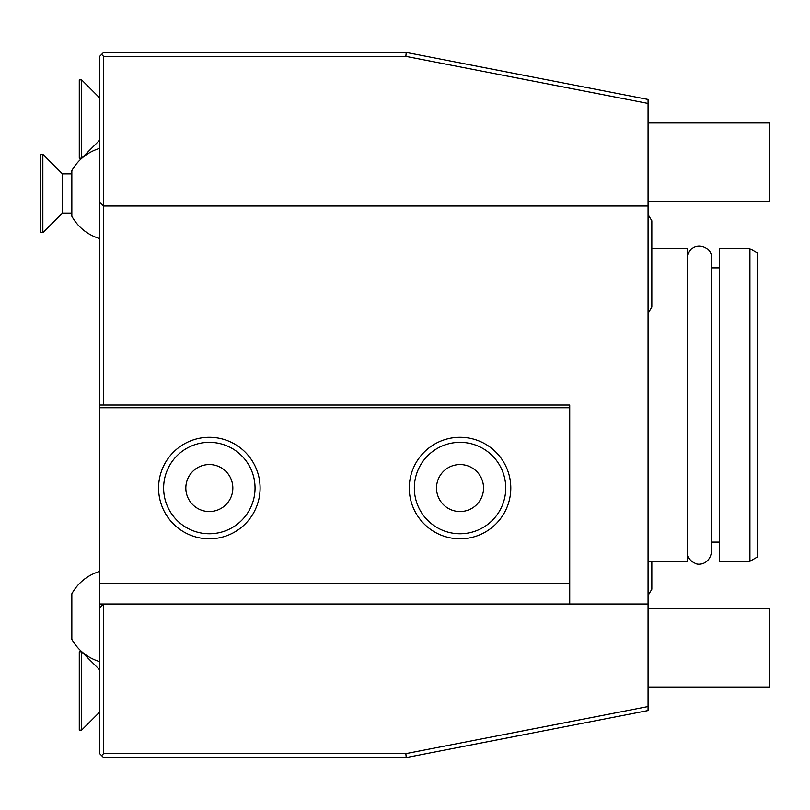 <?xml version="1.0" encoding="UTF-8"?>
<svg xmlns="http://www.w3.org/2000/svg" width="810" height="810" viewBox="0 0 810 810"><rect width="100%" height="100%" fill="white"/><g stroke="black" fill="none" stroke-linecap="round" stroke-linejoin="round"><path stroke-width="1.21" d="M648.061 561.3L687.234 561.3L687.234 248.7L651.827 248.7M648.061 706.553L648.061 710.542L406.235 757.553L405.861 753.634L648.061 706.553L648.061 103.447L405.861 56.366L103.569 56.366L103.569 206.003L99.65 202.085L99.65 56.366L101.604 54.402L103.569 56.366M101.604 54.402L103.569 52.447L406.235 52.447L648.061 99.458L648.061 103.447M648.061 603.997L103.569 603.997L103.569 753.634L101.604 755.598L99.65 753.634L99.65 603.997L103.569 603.997L99.65 607.915M569.724 603.997L569.724 583.625L99.65 583.625L99.65 202.085M103.569 753.634L405.861 753.634M569.724 583.625L569.724 405L99.65 405M99.65 583.625L99.65 603.997M569.724 407.734L99.65 407.734M158.578 488.045A50.757 50.757 0 0 1 209.334 437.289A50.757 50.757 0 0 1 260.091 488.045A50.757 50.757 0 0 1 209.334 538.802A50.757 50.757 0 0 1 158.578 488.045M409.283 488.045A50.757 50.757 0 0 1 460.039 437.289A50.757 50.757 0 0 1 510.796 488.045A50.757 50.757 0 0 1 460.039 538.802A50.757 50.757 0 0 1 409.283 488.045M232.834 488.045A23.5 23.5 0 0 0 209.334 464.545A23.5 23.5 0 0 0 185.834 488.045A23.5 23.5 0 0 0 209.334 511.545A23.5 23.5 0 0 0 232.834 488.045M483.54 488.045A23.5 23.5 0 0 0 460.039 464.545A23.5 23.5 0 0 0 436.529 488.045A23.5 23.5 0 0 0 460.039 511.545A23.5 23.5 0 0 0 483.54 488.045M103.569 405L103.569 206.003L648.061 206.003M406.235 52.447L405.861 56.366M101.604 755.598L103.569 757.553L406.235 757.553M99.65 571.455A47.01 47.01 0 0 0 71.837 593.771L71.837 639.292A47.01 47.01 0 0 0 99.65 661.608M99.65 148.392A47.01 47.01 0 0 0 71.837 170.707L71.837 216.23A47.01 47.01 0 0 0 99.65 238.545M71.837 173.887L62.441 173.887L62.441 213.05L71.837 213.05M62.441 213.05L42.849 232.642L42.849 154.295L62.441 173.887M42.849 154.295L40.5 154.295L40.5 232.642L42.849 232.642M99.65 669.809L81.628 651.787L81.628 730.134L99.65 712.111M81.628 730.134L79.279 730.134L79.279 651.787L81.628 651.787M99.65 97.889L81.628 79.866L81.628 158.213L99.65 140.191M81.628 158.213L79.279 158.213L79.279 79.866L81.628 79.866M719.361 405L719.361 248.7L749.918 248.7L749.918 561.3L719.361 561.3L719.361 405M749.918 248.7L757.745 253.226L757.745 556.774L749.918 561.3M648.061 122.958L769.5 122.958L769.5 201.305L648.061 201.305M648.061 608.695L769.5 608.695L769.5 687.042L648.061 687.042M255.039 488.045A45.704 45.704 0 0 0 209.334 442.341A45.704 45.704 0 0 0 163.63 488.045A45.704 45.704 0 0 0 209.334 533.749A45.704 45.704 0 0 0 255.039 488.045M505.734 488.045A45.704 45.704 0 0 0 460.039 442.341A45.704 45.704 0 0 0 414.335 488.045A45.704 45.704 0 0 0 460.039 533.749A45.704 45.704 0 0 0 505.734 488.045M648.061 595.421L651.827 589.224L651.827 561.3M687.234 258.106L687.234 258.106C690.13 238.869 712.628 245.43 711.524 258.106L711.524 551.894C709.611 564.955 697.835 565.35 695.132 563.274C690.14 561.117 687.508 557.331 687.234 551.894L687.234 551.894M719.361 267.897L711.524 267.897L711.524 258.106M719.361 542.103L711.524 542.103M648.061 214.579L651.827 220.776L651.827 263.979L651.827 220.776M648.061 313.379L651.827 307.182L651.827 263.979L651.827 307.182"/></g></svg>
